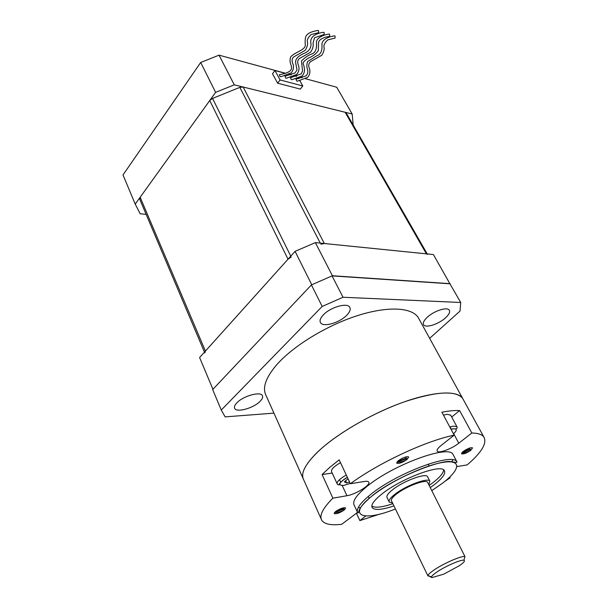 <?xml version="1.0" encoding="UTF-8"?>
<svg xmlns="http://www.w3.org/2000/svg" width="608" height="608" viewBox="0 0 608 608"><rect width="100%" height="100%" fill="white"/><g stroke="black" fill="none" stroke-linecap="round" stroke-linejoin="round"><path stroke-width="0.91" d="M291.202 257.017L288.025 259.206L205.42 351.082L204.812 352.952M139.787 199.378L204.47 352.138L139.794 199.401L140.167 197.25L209.737 100.548L212.557 98.412L239.826 87.377L243.139 87.02L345.139 112.267L346.332 113.141M427.454 254.349L426.413 253.848L324.33 243.519L320.842 244.211M450.186 284.24L433.398 254.554L315.362 242.615L332.394 275.743L311.767 284.764L295.078 251.362L199.606 357.542L212.929 389.295M450.216 283.662L332.394 275.743M295.078 251.362L315.362 242.615M353.187 125.066L352.184 114.015L234.278 84.824L215.62 92.363L135.227 204.106L140.159 213.735L146.148 214.396M215.62 92.363L200.686 62.48L219.024 55.153L234.278 84.824M352.184 114.015L336.71 87.225L305.558 78.736M200.686 62.48L122.998 174.952L135.227 204.106M219.024 55.153L285.532 73.279M289.112 74.252L291.103 74.792M294.66 75.764L296.613 76.296M300.139 77.262L302.054 77.778M285.304 73.348L274.96 70.536L272.513 73.773L277.62 83.197L300.306 89.102L302.776 85.956L299.843 80.682M298.726 78.675L298.368 78.037M274.96 70.536L280.09 79.96L302.776 85.956M280.09 79.96L277.62 83.197M296.385 76.372L294.485 75.848M290.875 74.868L288.937 74.343M280.045 76.578L279.33 74.708L280.045 76.578L280.873 76.714L291.224 72.892C293.314 70.33 293.945 67.488 293.109 64.372C291.627 61.21 291.787 58.756 293.588 57.015L305.322 50.244C307.253 46.778 307.975 44.103 307.481 42.226C306.782 40.052 307.998 37.491 311.144 34.542L318.341 32.764M291.217 79.572L290.502 77.718L291.217 79.572L292.015 79.701L302.138 75.992C304.304 73.393 304.988 70.574 304.19 67.534C303.985 63.475 300.36 63.376 308.355 58.132C312.938 56.232 316.259 53.732 318.318 50.616L318.546 43.16C318.273 41.2 320.545 37.734 329.635 36.336L329.407 36.366M296.704 81.039L295.99 79.192L296.704 81.039L297.494 81.168L307.724 77.33C309.738 74.86 310.376 72.086 309.616 69.016C308.218 65.991 308.484 63.574 310.414 61.773L321.875 55.184C323.768 51.885 324.497 49.286 324.072 47.394C323.441 45.228 324.695 42.727 327.841 39.87L334.833 38.129M285.661 78.082L284.947 76.22L285.661 78.082L286.482 78.219L296.719 74.442C298.847 71.881 299.493 69.023 298.657 65.884C297.198 62.822 297.411 60.382 299.303 58.588L310.498 52.265C312.725 49.157 313.568 46.124 313.021 43.176L314.549 37.764L323.904 34.572M285.137 76.19L295.055 72.937L297.016 69.92L295.936 64.212C294.971 60.823 295.754 57.16 303.643 53.557C310.969 50.821 311.44 45.478 310.779 42.545C310.338 39.17 312.102 33.949 323.631 32.27L324.132 32.52L324.14 34.55M296.187 79.162L306.143 75.802C307.77 73.788 308.226 71.721 307.526 69.593C306.66 67.268 306.66 64.6 307.526 61.598L316.608 55.883C322.46 54.006 322.118 47.758 321.944 43.913C321.974 41.298 325.569 37.126 334.567 35.857L335.076 36.1L335.069 38.099M290.692 77.687L301.241 73.864L302.533 71.052L301.507 60.967C304.524 57.798 307.823 55.51 311.41 54.112C316.859 52.486 316.684 46.086 316.449 42.134C316.464 39.535 320.074 35.34 329.133 34.071L329.635 34.322L329.635 36.336M290.844 64.501C289.826 62.122 289.788 59.561 290.73 56.833C295.351 51.817 304.547 50.464 305.353 45.364C304.927 41.435 305.125 38.395 305.938 36.244C307.488 33.379 311.532 31.449 318.068 30.446L318.569 30.696L318.577 32.741M260.072 401.348C262.337 399.053 263.112 397.161 262.405 395.664C260.695 391.096 243.238 395.922 236.862 402.83C234.718 405.065 233.981 406.904 234.658 408.34C236.474 412.946 253.65 408.143 260.072 401.348M445.565 317.786C449.046 314.541 450.277 311.995 449.259 310.164C447.336 306.569 433.922 310.878 427.181 317.33C423.829 320.53 422.644 323.015 423.632 324.778C425.608 328.396 438.794 324.148 445.565 317.786M346.651 315.347C349.851 312.064 350.892 309.381 349.76 307.276C347.404 302.366 330.608 307.078 323.441 314.777C320.393 317.984 319.405 320.598 320.484 322.612C322.924 327.568 339.416 322.909 346.651 315.347M429.651 338.344L460.02 311.076L460.72 302.48L343.018 297.259L322.179 306.447L221.266 410.058L225.135 416.883L273.942 413.136M322.179 306.447L311.418 284.916L212.671 389.568L221.266 410.058M460.72 302.48L449.92 283.792L332.052 275.895L343.018 297.259M311.418 284.916L332.052 275.895M316.92 452.679C304.821 464.778 300.413 473.822 303.704 479.826C300.086 473.054 305.908 462.696 321.153 448.757C340.662 431.429 374.809 412.14 404.791 401.683C436.369 391.4 455.62 390.245 462.544 398.217C456.996 390.131 432.972 391.332 401.341 402.914C369.763 414.466 334.856 435.153 316.92 452.679M419.216 319.36L418.144 317.399C411.487 307.23 387.19 305.938 356.486 315.947C325.82 325.926 292.858 346.256 276.594 364.884C265.65 377.781 262.147 387.995 266.084 395.527L303.073 478.42M457.087 466.534L467.164 464.907C481.718 452.39 487.274 443.08 483.839 436.977L418.144 317.399M431.946 577.6L443.68 574.188L459.222 565.782C463.82 562.628 465.378 560.781 463.904 560.257C461.244 559.284 444.866 566.451 436.506 572.28C433.443 574.393 431.771 575.936 431.505 576.901L431.946 577.6L427.948 575.586C428.237 574.476 430.13 572.706 433.626 570.289C443.164 563.593 461.936 555.416 464.953 556.578L427.629 482.38C426.155 478.838 405.984 486.362 396.348 494.16C392.403 497.306 390.792 499.563 391.529 500.924L394.812 507.695M428.822 484.728L429.871 481.194C428.222 477.212 405.49 485.686 394.66 494.464C390.23 497.998 388.428 500.536 389.257 502.064L392.548 503.021M427.751 477.037L427.584 476.718C425.904 472.667 403.203 481.08 392.418 489.881C388.01 493.43 386.232 495.984 387.068 497.542L389.112 501.76M427.964 575.966L394.729 507.528M430.274 487.586L433.914 484.948C442.419 478.359 445.892 473.579 444.349 470.592C441.53 463.425 400.687 478.572 381.512 494.327C373.844 500.536 370.743 504.982 372.202 507.665C374.703 510.477 381.953 509.892 393.954 505.909M429.172 485.42L432.805 482.775C439.797 477.371 443.414 473.085 443.65 469.908M453.446 455.255L453.013 454.442C449.107 444.235 392.517 464.884 366.464 486.841C356.235 495.338 352.146 501.463 354.183 505.218L357.436 512.194M358.264 507.543L360.597 507.832M451.691 417.027L459.64 410.582C454.814 410.324 448.902 410.864 441.894 412.201L454.161 435.146C425.554 441.02 379.004 462.688 350.375 483.725L339.18 459.861L329.756 467.37L322.08 474.536L332.88 498.172C322.78 508.258 319.071 515.622 321.754 520.266C324.383 524.187 331.026 525.54 341.681 524.309L357.542 512.407M356.379 513.084L359.875 520.6L380.023 514.018M445.01 481.232L450.148 477.804M343.368 507.809L344.341 509.937L345.656 507.954C343.482 507.315 340.085 508.539 335.456 511.617L334.172 513.578C336.346 514.216 339.735 513 344.341 509.937C340.89 511.807 337.607 512.673 334.491 512.552M469.581 448.066L470.79 450.323L472.553 447.883C470.714 447.321 467.62 448.491 463.281 451.394L461.548 453.804C463.387 454.366 466.465 453.203 470.79 450.323C467.446 452.124 464.436 452.975 461.753 452.876M405.794 456.897L407.079 459.45L408.705 456.958C406.516 456.22 403.051 457.474 398.293 460.712L396.705 463.167C398.886 463.904 402.344 462.665 407.079 459.45C403.37 461.502 399.973 462.399 396.887 462.156M459.64 410.582L471.838 432.995C477.979 433.132 481.977 434.462 483.839 436.977M451.683 461.928L452.846 459.876M454.161 435.146L441.013 445.565C437.844 448.142 436.582 450.004 437.22 451.144C438.558 453.735 451.85 448.81 458.782 443.217L471.838 432.995M342.236 485.556L346.963 495.725C355.642 494.448 371.116 484.774 368.737 482.06C368.212 481.3 366.776 481.103 364.435 481.46L350.375 483.725M346.963 495.725L332.88 498.172M365.735 516.017L359.875 520.6M332.204 473.054L322.08 474.536M343.961 509.101L334.651 512.369M343.702 508.539L335.487 511.594M470.356 449.502L461.875 452.709M470.06 448.962L462.62 451.942M406.676 458.637L396.902 462.133M406.38 458.052L397.533 461.388M371.815 506.122C375.106 508.09 382.128 507.292 392.89 503.72M349.524 481.908L346.674 482.995L344.333 481.848L348.042 478.762M337.128 483.702L331.573 471.686C330.927 469.505 333.898 466.496 340.488 462.65M345.633 480.768L346.674 482.995M443.445 415.104L447.321 414.276L450.748 415.272M212.557 98.412L290.776 256.15M288.025 259.206L209.737 100.548M426.413 253.848L345.139 112.267M243.139 87.02L324.33 243.519M140.167 197.25L205.42 351.082M320.279 243.109L239.826 87.377M456.988 461.966C455.863 462.49 459.2 462.962 450.885 461.67C441.127 459.367 393.368 477.896 371.906 496.037C364.23 502.58 359.928 507.505 359.001 510.811L358.401 512.787L357.785 512.939C355.794 509.299 359.951 503.257 370.257 494.806C396.522 472.986 453.241 452.033 456.988 461.966L453.013 454.442M431.809 490.603L442.145 483.474C460.203 469.916 462.202 459.443 443.574 462.293C425.228 464.915 390.192 481.369 371.997 496.029C346.438 516.063 362.991 522.067 395.428 508.964M339.507 479.666L340.716 482.273M450.049 426.884L451.288 429.202M453.667 433.656L458.782 443.217M347.358 477.303C338.724 482.866 337.531 485.564 343.778 485.397L350.231 483.428M339.834 484.796L338.838 484.743M347.35 477.272C337.919 482.608 339.386 486.902 337.235 483.938C336.627 481.832 339.644 478.853 346.286 475.008M453.462 433.838C457.254 430.335 457.193 428.663 453.287 428.822L451.022 429.271M449.791 426.968L453.667 426.094L456.927 426.755C457.687 428.556 456.509 429.218 453.386 428.739L450.999 429.233M346.248 112.989L427.219 253.931M279.52 74.678C291.954 72.276 292.501 69.32 290.92 64.79M320.264 322.164L320.484 322.612M431.505 576.901L427.948 575.586M463.904 560.257L464.953 556.578M428.108 464.132L429.043 465.948M321.199 519.034L303.704 479.826M368.258 496.447L369.178 498.37M371.944 507.125L372.202 507.665M429.871 481.194L427.584 476.718M450.612 415.021L456.927 426.755"/></g></svg>
